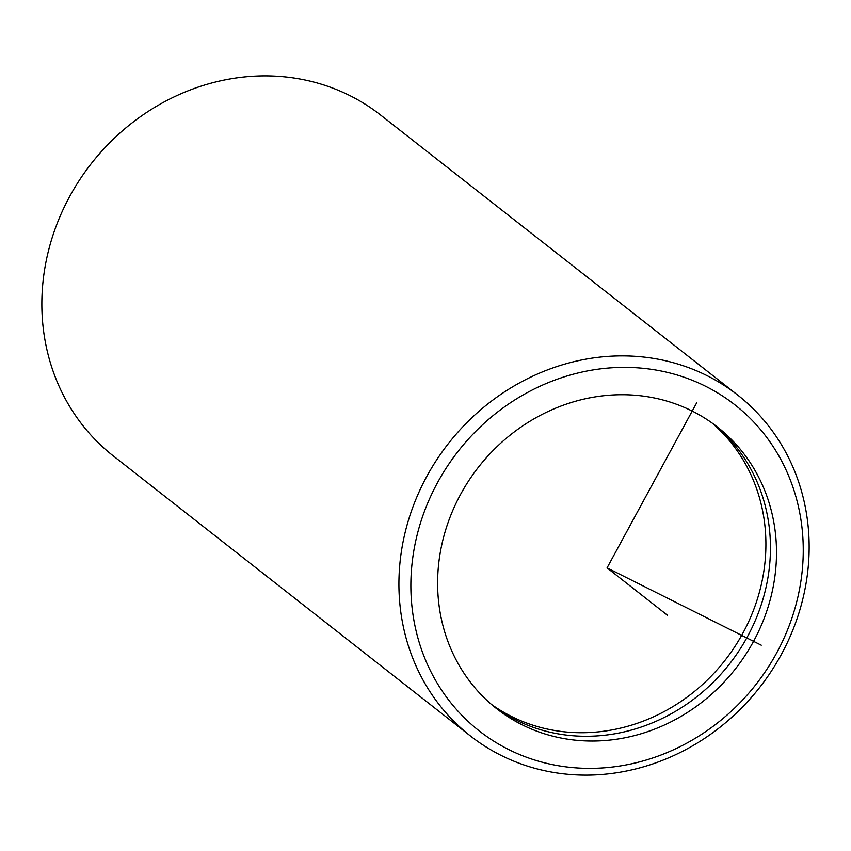 <?xml version="1.0" encoding="UTF-8"?>
<svg xmlns="http://www.w3.org/2000/svg" width="851" height="851" viewBox="0 0 851 851"><rect width="100%" height="100%" fill="white"/><g stroke="black" fill="none" stroke-linecap="round" stroke-linejoin="round"><path stroke-width="1.28" d="M714.414 424.734A178.933 163.339 -51.9 0 1 688.757 702.766A178.933 163.339 -51.9 0 1 493.654 706.266M519.312 428.244A178.933 163.339 -51.9 0 1 717.478 427.074A178.933 163.339 -51.9 0 1 694.81 707.511A178.933 163.339 -51.9 0 1 496.644 708.681A178.933 163.339 -51.9 0 1 519.312 428.244M712.085 423.043A178.933 163.339 -51.9 0 1 684.215 699.203A178.933 163.339 -51.9 0 1 491.442 704.405M505.462 406.193A207.187 189.124 -51.9 0 1 774.899 449.296A207.187 189.124 -51.9 0 1 708.66 729.552A207.187 189.124 -51.9 0 1 439.222 686.449A207.187 189.124 -51.9 0 1 505.462 406.193M710.255 734.53A216.601 197.719 -51.9 0 1 470.38 735.945A216.601 197.719 -51.9 0 1 497.814 396.47A216.601 197.719 -51.9 0 1 737.689 395.055A216.601 197.719 -51.9 0 1 710.255 734.53M470.38 735.945L113.311 455.945A216.601 197.719 -51.9 0 1 140.745 116.47A216.601 197.719 -51.9 0 1 380.62 115.055L737.689 395.055M696.682 402.81L607.061 567.872L761.273 645.186M607.061 567.872L667.578 615.337"/></g></svg>
